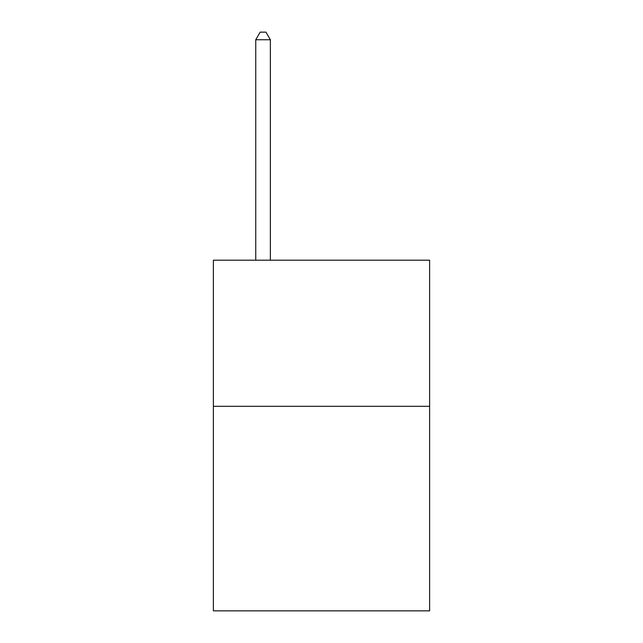 <?xml version="1.0" encoding="UTF-8"?>
<svg xmlns="http://www.w3.org/2000/svg" width="643" height="643" viewBox="0 0 643 643"><rect width="100%" height="100%" fill="white"/><g stroke="black" fill="none" stroke-linecap="round" stroke-linejoin="round"><path stroke-width="0.96" d="M429.62 406.304L429.62 610.85L213.38 610.85L213.38 260.19L429.62 260.19L429.62 406.304L213.38 406.304M270.365 260.19L270.365 39.745L255.753 39.745L255.753 260.19M255.753 39.745L260.134 32.15L265.977 32.15L270.365 39.745"/></g></svg>
